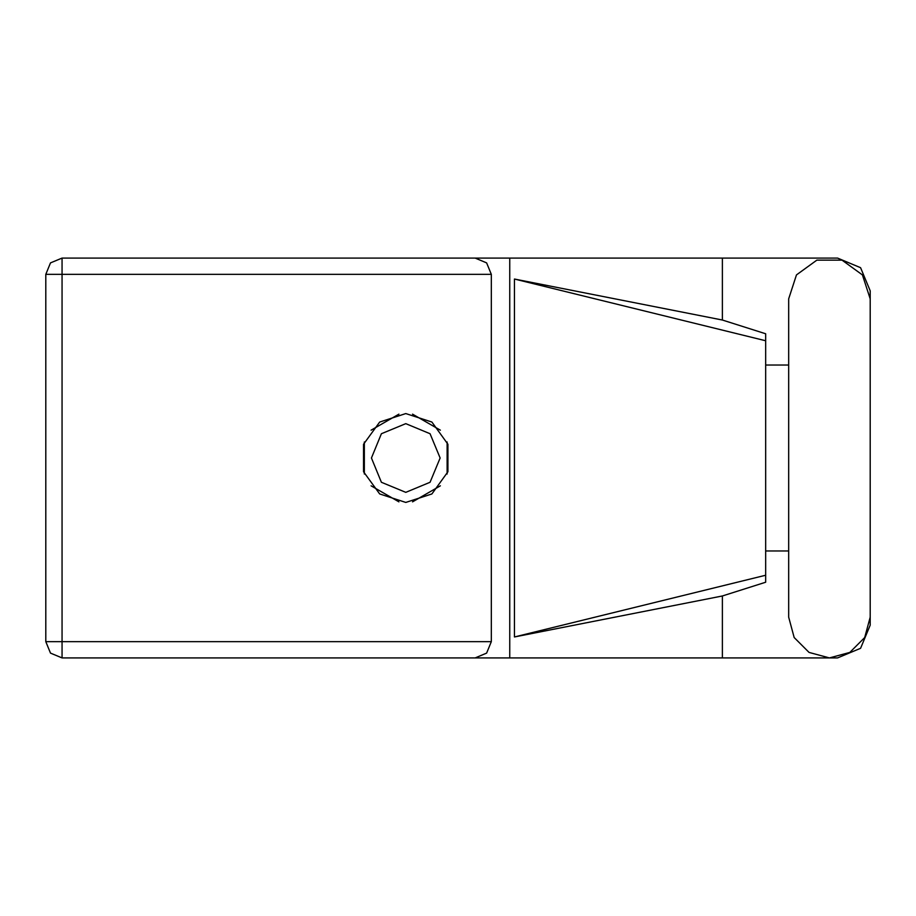 <?xml version="1.0" encoding="UTF-8"?>
<svg xmlns="http://www.w3.org/2000/svg" width="916" height="916" viewBox="0 0 916 916"><rect width="100%" height="100%" fill="white"/><g stroke="black" fill="none" stroke-linecap="round" stroke-linejoin="round"><path stroke-width="1.37" d="M722.415 595.961L514.414 636.986L514.414 279.014L765.684 340.775L765.684 582.198L722.415 595.961L722.415 657.894L62.002 657.894L62.002 641.692L491.32 641.692L486.568 653.154L475.118 657.894M765.684 562.516L765.684 353.484M491.32 274.308L45.8 274.308L45.8 641.692L50.54 653.154L62.002 657.894L50.54 653.154L45.8 641.692L62.002 641.692L62.002 258.106L475.118 258.106L486.568 262.846L491.32 274.308L491.32 641.692M405.742 413.574L379.625 422.058L363.492 444.271L363.492 471.729L379.625 493.942L405.742 502.426L431.848 493.942L447.981 471.729L447.981 444.271L431.848 422.058L405.742 413.574M870.2 298.868L862.414 274.914L842.033 260.098L816.843 260.098L796.462 274.914L788.676 298.868L788.676 617.132L794.138 637.513L809.057 652.432L829.438 657.894L849.819 652.432L864.738 637.513L870.2 617.132L870.2 298.868M371.381 458L381.445 482.297L405.742 492.361L430.039 482.297L440.104 458L430.039 433.703L405.742 423.639L381.445 433.703L371.381 458M722.415 657.894L837.533 657.894L860.628 648.322L870.2 625.227L870.2 550.94M870.2 365.06L870.2 290.773L860.628 267.678L837.533 258.106L722.415 258.106L722.415 320.039L765.684 333.802L765.684 340.775M45.8 274.308L50.54 262.846L62.002 258.106M398.941 414.101L371.129 430.165M440.356 430.165L412.543 414.101M447.157 474.064L447.157 441.936M412.543 501.899L440.356 485.835M371.129 485.835L398.941 501.899M364.328 441.936L364.328 474.064M788.676 550.94L765.684 550.94M765.684 365.06L788.676 365.06M722.415 320.039L514.414 279.014M722.415 258.106L509.788 258.106L509.788 657.894M509.788 258.106L475.118 258.106M514.414 636.986L765.684 575.225"/></g></svg>
